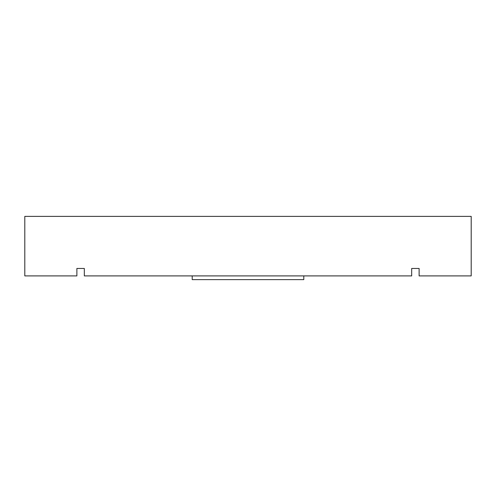 <?xml version="1.0" encoding="UTF-8"?>
<svg xmlns="http://www.w3.org/2000/svg" width="496" height="496" viewBox="0 0 496 496"><rect width="100%" height="100%" fill="white"/><g stroke="black" fill="none" stroke-linecap="round" stroke-linejoin="round"><path stroke-width="0.74" d="M303.8 275.9L303.8 279.62L192.2 279.62L192.2 275.9M419.12 275.9L471.2 275.9L471.2 216.38L24.8 216.38L24.8 275.9L76.88 275.9L76.88 268.46L84.32 268.46L84.32 275.9L411.68 275.9L411.68 268.46L419.12 268.46L419.12 275.9"/></g></svg>
